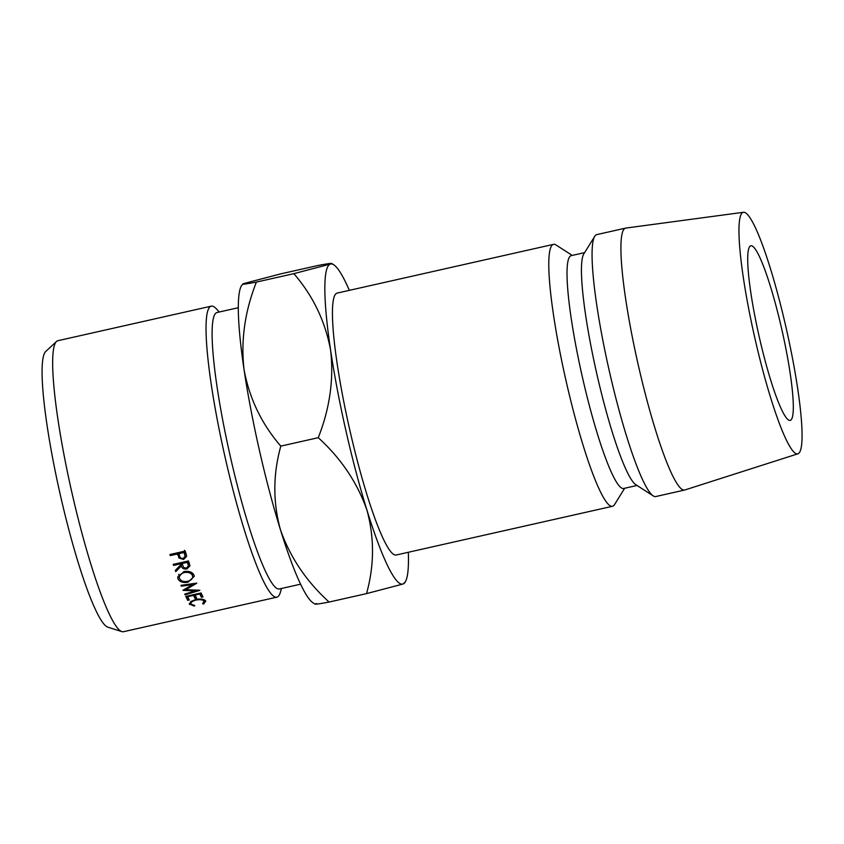 <?xml version="1.0" encoding="UTF-8"?>
<svg xmlns="http://www.w3.org/2000/svg" width="844" height="844" viewBox="0 0 844 844"><rect width="100%" height="100%" fill="white"/><g stroke="black" fill="none" stroke-linecap="round" stroke-linejoin="round"><path stroke-width="1.27" d="M790.332 420.344A89.496 11.837 -102.7 0 1 790.174 420.396A89.496 11.837 -102.7 0 1 759.104 336.302A89.496 11.837 -102.7 0 1 750.685 245.826A89.496 11.837 -102.7 0 1 750.843 245.783A89.496 11.837 -102.7 0 1 781.913 329.867A89.496 11.837 -102.7 0 1 790.332 420.344M211.285 306.15L57.909 340.702A149.156 19.728 77.3 0 0 57.635 340.776A149.156 19.728 77.3 0 0 56.516 341.461A149.156 19.728 77.3 0 0 71.434 490.543A149.156 19.728 77.3 0 0 121.874 631.618A149.156 19.728 77.3 0 0 123.456 631.723L276.832 597.172A149.156 19.728 -102.7 0 1 225.042 457.026A149.156 19.728 -102.7 0 1 211.011 306.224A149.156 19.728 -102.7 0 1 211.285 306.15A149.156 19.728 -102.7 0 1 216.613 309.083L219.229 312.006M238.314 307.712L217.087 312.491A141.697 18.737 77.3 0 0 216.834 312.565A141.697 18.737 77.3 0 0 230.159 455.813A141.697 18.737 77.3 0 0 279.353 588.964L300.58 584.185M281.495 588.479L280.387 592.235A149.156 19.728 -102.7 0 1 277.096 597.098A149.156 19.728 -102.7 0 1 276.832 597.172M572.243 255.426L556.08 245.013A134.238 17.756 77.3 0 0 553.506 244.359L337.157 293.09A134.238 17.756 77.3 0 0 336.914 293.153A134.238 17.756 77.3 0 0 349.543 428.868A134.238 17.756 77.3 0 0 396.152 555.014L612.501 506.284A134.238 17.756 77.3 0 0 612.744 506.21A134.238 17.756 77.3 0 0 614.548 504.585L624.676 488.243M553.506 244.359A134.238 17.756 77.3 0 0 553.274 244.422A134.238 17.756 77.3 0 0 565.891 380.148A134.238 17.756 77.3 0 0 612.501 506.284M584.607 252.641L571.209 255.658A119.32 15.783 77.3 0 0 570.998 255.721A119.32 15.783 77.3 0 0 582.223 376.361A119.32 15.783 77.3 0 0 623.653 488.476L637.041 485.469M743.501 212.277A123.804 16.374 77.3 0 0 743.089 212.371A123.804 16.374 77.3 0 0 754.895 338.244A123.804 16.374 77.3 0 0 797.896 453.808A123.804 16.374 77.3 0 0 797.939 453.798A123.804 16.374 77.3 0 0 786.45 329.339A123.804 16.374 77.3 0 0 743.501 212.277L625.826 228.08A134.238 17.756 77.3 0 0 625.626 228.112L596.782 234.611A134.238 17.756 77.3 0 0 596.539 234.685A134.238 17.756 77.3 0 0 594.735 236.309A134.238 17.756 77.3 0 0 608.957 369.472A134.238 17.756 77.3 0 0 653.203 495.882A134.238 17.756 77.3 0 0 655.777 496.536L684.621 490.037A134.238 17.756 77.3 0 0 684.822 489.984A134.238 17.756 77.3 0 0 684.864 489.974M625.626 228.112A134.238 17.756 77.3 0 0 625.383 228.186A134.238 17.756 77.3 0 0 638.011 363.901A134.238 17.756 77.3 0 0 684.621 490.037M315.139 604.177L313.018 602.806A164.074 21.701 -102.7 0 1 280.398 529.61A164.074 21.701 -102.7 0 1 244.053 369.63C240.698 340.617 244.813 311.436 256.386 282.086C244.739 284.28 240.529 284.776 243.768 283.563L280.24 273.983L317.692 265.543C329.339 263.349 333.549 262.853 330.31 264.067L293.839 273.656C312.987 295.738 325.235 321.226 330.595 350.144C333.95 379.156 329.835 408.338 318.262 437.688C341.113 458.503 357.339 482.652 366.94 510.124C374.483 537.712 374.346 565.543 366.528 593.617L402.999 584.027A164.074 21.701 -102.7 0 1 366.94 510.124A164.074 21.701 -102.7 0 1 330.595 350.144A164.074 21.701 -102.7 0 1 330.31 264.067A164.074 21.701 -102.7 0 1 333.749 264.784A164.074 21.701 -102.7 0 1 349.332 290.347M405.215 582.043L402.999 584.027A164.074 21.701 77.3 0 0 405.215 582.043A164.074 21.701 77.3 0 0 408.327 552.271M594.735 236.309L583.816 253.917A119.32 15.783 77.3 0 0 596.455 372.288A119.32 15.783 77.3 0 0 635.785 484.656L653.203 495.882M333.749 264.784L331.629 263.412L330.31 264.067M316.458 603.523C313.229 604.737 317.439 604.241 329.076 602.046C306.224 581.231 289.998 557.082 280.398 529.61C272.855 502.022 272.992 474.191 280.809 446.117C261.661 424.036 249.413 398.547 244.053 369.63A164.074 21.701 -102.7 0 1 241.563 285.546L243.768 283.563M256.386 282.086L293.839 273.656M280.809 446.117L318.262 437.688M329.076 602.046L366.528 593.617M121.874 631.618L107.821 627.166A141.697 18.737 -102.7 0 1 59.913 493.139A141.697 18.737 -102.7 0 1 45.734 351.515L56.516 341.461M183.011 590.22L192.675 584.565L181.312 586.179A149.156 19.728 77.3 0 1 180.975 585.346L196.736 583.12A149.156 19.728 77.3 0 0 196.779 583.236L185.785 589.682L199.796 590.251A149.156 19.728 77.3 0 0 199.849 590.357L185.058 594.83A149.156 19.728 77.3 0 1 184.73 594.134L195.375 590.895L183.085 590.389A149.156 19.728 77.3 0 1 183.011 590.22M201.431 597.278A149.156 19.728 77.3 0 1 199.796 593.965L195.101 595.02A149.156 19.728 77.3 0 0 196.736 598.333L195.175 598.681A149.156 19.728 77.3 0 1 193.54 595.379L187.663 596.697A149.156 19.728 77.3 0 0 189.299 600.01L187.737 600.358A149.156 19.728 77.3 0 1 185.785 596.391L201.051 592.952A149.156 19.728 77.3 0 0 203.003 596.919L201.431 597.278L200.777 593.015M175.742 571.62A149.156 19.728 77.3 0 1 175.309 570.396L180.901 564.678A149.156 19.728 77.3 0 1 180.616 563.834L173.569 565.427A149.156 19.728 77.3 0 1 173.21 564.383L188.476 560.943A149.156 19.728 77.3 0 0 189.267 563.254L189.963 565.86L186.883 568.961C183.813 569.331 181.966 568.328 181.344 565.944L175.742 571.62L175.615 570.08M188.033 582.191C183.021 583.067 179.677 581.959 178 578.868L177.736 577.739L183.918 571.578C188.929 570.787 192.295 571.989 194.014 575.175L194.289 576.283L188.033 582.191L187.927 581.273M189.362 603.344L189.552 604.536L190.871 601.487L195.892 599.462C200.956 598.596 204.185 599.082 205.598 600.917L203.794 603.945L202.634 603.755L204.016 601.234C202.876 599.736 200.228 599.335 196.082 600.052C192.105 601.181 190.449 602.553 191.124 604.188L194.806 605.528L194.141 606.119L189.341 603.945M203.826 599.599L204.185 601.719L203.742 599.567M190.617 601.677L191.124 604.188M205.598 600.917L205.788 601.445M177.63 554.909A149.156 19.728 77.3 0 1 177.335 554.023L170.298 555.605A149.156 19.728 77.3 0 1 169.939 554.497L185.195 551.058A149.156 19.728 77.3 0 0 185.986 553.485L186.672 556.301L183.57 559.466L178.896 557.947L177.546 552.778M185.923 553.295L184.963 554.17M183.57 559.466L183.507 558.306M178.917 553.696L178.253 552.62M178.896 557.947L178.685 553.421M177.335 554.023L177.303 552.831M170.298 555.605L170.256 554.424M183.95 551.332L183.992 552.525L178.907 553.664L179.572 555.827C179.941 557.747 181.143 558.601 183.201 558.39L185.068 556.344L184.773 551.153M178.907 553.664L178.865 552.482M183.992 552.525A149.156 19.728 77.3 0 0 184.73 554.772L184.541 550.32M185.068 556.344L184.73 554.772M196.082 600.052L195.987 599.44M194.141 606.119L194.025 605.464M203.794 603.945L203.636 603.006M179.128 575.429L178.527 574.954M178 578.868L177.789 576.695M184.182 571.525L184.266 572.538C180.416 573.741 178.844 575.724 179.55 578.478C180.838 581.073 183.549 582.022 187.695 581.337C191.599 580.187 193.181 578.267 192.474 575.576C191.124 572.939 188.391 571.937 184.266 572.538M179.023 574.3L179.55 578.478M192.2 572.907L192.664 576.42L192.316 572.992M188.993 562.452L188.159 563.159M186.883 568.961L186.788 567.896M181.344 565.944L181.112 562.61M180.901 564.678L180.774 562.684M180.616 563.834L180.542 562.737M173.569 565.427L173.495 564.319M187.199 561.239L187.273 562.336L182.177 563.486L182.884 565.586C183.243 567.379 184.456 568.181 186.524 567.97L188.36 565.944L187.769 561.102M182.177 563.486L182.114 562.378M187.273 562.336A149.156 19.728 77.3 0 0 188.012 564.488M199.796 593.965L199.69 593.258M195.101 595.02L194.996 594.313M195.175 598.681L194.51 594.419M193.54 595.379L193.434 594.672M187.663 596.697L187.558 595.991M187.737 600.358L187.073 596.096M192.569 583.71L192.675 584.565M195.27 590.093L195.375 590.895M184.952 594.06L185.058 594.83M185.659 588.69L185.785 589.682M181.207 585.314L181.312 586.179M797.896 453.808L684.822 489.984M188.36 565.944L187.99 560.912"/></g></svg>
